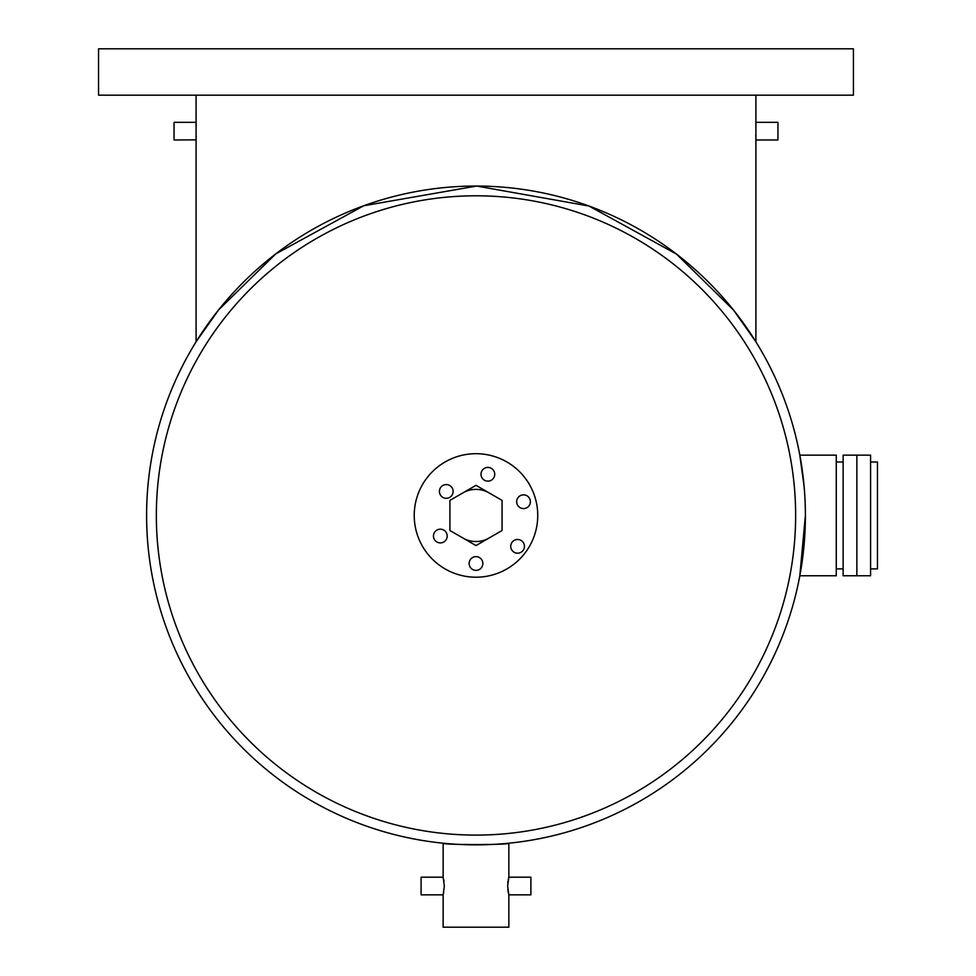 <?xml version="1.0" encoding="UTF-8"?>
<svg xmlns="http://www.w3.org/2000/svg" width="976" height="976" viewBox="0 0 976 976"><rect width="100%" height="100%" fill="white"/><g stroke="black" fill="none" stroke-linecap="round" stroke-linejoin="round"><path stroke-width="1.46" d="M856.855 575.755L856.855 455.145L870.58 455.145L870.58 575.755L856.855 575.755L856.855 455.145L843.13 455.145L843.13 575.755L856.855 575.755M870.58 462.014L877.448 462.014L877.448 568.886L870.58 568.886M475.995 556.625A6.869 6.869 0 0 0 469.127 563.494A6.869 6.869 0 0 0 475.995 570.35A6.869 6.869 0 0 0 482.852 563.494A6.869 6.869 0 0 0 475.995 556.625M440.335 529.175A6.869 6.869 0 0 0 433.466 536.044A6.869 6.869 0 0 0 440.335 542.9A6.869 6.869 0 0 0 447.191 536.044A6.869 6.869 0 0 0 440.335 529.175M446.276 484.572A6.869 6.869 0 0 0 439.407 491.428A6.869 6.869 0 0 0 446.276 498.297A6.869 6.869 0 0 0 453.132 491.428A6.869 6.869 0 0 0 446.276 484.572M487.878 467.406A6.869 6.869 0 0 0 481.009 474.275A6.869 6.869 0 0 0 487.878 481.144A6.869 6.869 0 0 0 494.734 474.275A6.869 6.869 0 0 0 487.878 467.406M523.539 494.856A6.869 6.869 0 0 0 516.67 501.725A6.869 6.869 0 0 0 523.539 508.581A6.869 6.869 0 0 0 530.395 501.725A6.869 6.869 0 0 0 523.539 494.856M517.597 539.472A6.869 6.869 0 0 0 510.729 546.328A6.869 6.869 0 0 0 517.597 553.197A6.869 6.869 0 0 0 524.454 546.328A6.869 6.869 0 0 0 517.597 539.472M462.953 538.032A26.084 26.084 0 0 0 489.025 538.032M489.025 492.868A26.084 26.084 0 0 0 462.953 492.868M475.995 577.206A61.769 61.769 0 0 0 537.752 515.45A61.769 61.769 0 0 0 475.995 453.694A61.769 61.769 0 0 0 414.227 515.45A61.769 61.769 0 0 0 475.995 577.206M449.912 530.505L475.995 545.56L502.067 530.505L502.067 500.395L475.995 485.34L449.912 500.395L449.912 530.505M98.552 95.184L853.427 95.184L853.427 48.8L98.552 48.8L98.552 95.184M503.445 843.703L508.85 843.203C510.875 844.996 441.115 844.996 443.141 843.203L448.545 843.703M755.9 139.983L777.945 139.983L777.945 122.317L755.9 122.317L755.9 341.783L733.513 310.051L676.441 254.065L588.979 206.034L476.642 186.05L363.743 205.765L275.793 253.87L218.612 309.88L196.091 341.783L196.091 95.184M196.091 139.861L174.045 139.983L174.045 122.317L196.091 122.317L196.103 122.988M755.778 135.103L755.802 136.091M196.188 136.042L196.152 137.36M196.127 138.568L196.091 139.983M800.784 570.35L799.82 575.755L800.784 570.35M146.595 515.45A329.4 329.4 0 0 0 475.995 844.85A329.4 329.4 0 0 0 805.395 515.45A329.4 329.4 0 0 1 475.995 844.85A329.4 329.4 0 0 1 146.595 515.45A329.4 329.4 0 0 1 475.995 186.05A329.4 329.4 0 0 1 805.395 515.45L799.82 575.755L836.273 575.755L836.273 455.145L799.82 455.145L804.09 486.219M443.141 843.203L443.141 877.192L444.348 886.025L443.141 894.858L443.141 927.2L508.85 927.2L508.85 894.858L507.63 886.025L508.85 877.192L508.85 843.203M443.141 877.192L421.095 877.192L421.095 894.858L443.141 894.858M443.311 894.162L443.738 892.235M508.85 877.192L530.895 877.192L530.895 894.858L508.85 894.858M507.825 889.453L508.13 891.637M508.142 891.759L508.472 893.369M537.752 515.45A61.769 61.769 0 0 1 475.995 577.206A61.769 61.769 0 0 1 414.227 515.45A61.769 61.769 0 0 1 475.995 453.694A61.769 61.769 0 0 1 537.752 515.45M755.9 122.317L755.9 95.184M196.115 123.305L196.188 126.246M196.115 123.354L196.152 124.794M508.667 877.875L508.24 879.779M508.008 881.145L507.825 882.597M443.97 881.108L443.738 879.791M800.784 460.55L800.296 457.744L800.784 460.55M799.82 455.145L800.32 457.854M156.343 515.45A319.652 319.652 0 0 0 475.995 835.102A319.652 319.652 0 0 0 795.635 515.45A319.652 319.652 0 0 0 475.995 195.798A319.652 319.652 0 0 0 156.343 515.45M836.273 568.886L843.13 568.886M836.273 462.014L843.13 462.014"/></g></svg>
